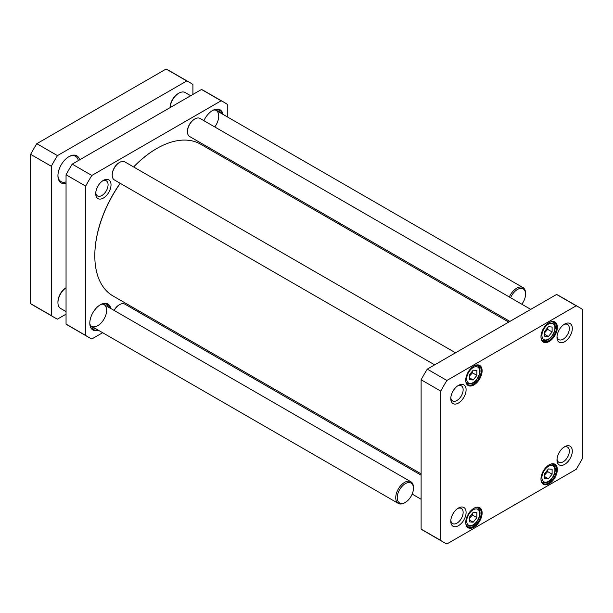 <?xml version="1.0" encoding="UTF-8"?>
<svg xmlns="http://www.w3.org/2000/svg" width="613" height="613" viewBox="0 0 613 613"><rect width="100%" height="100%" fill="white"/><g stroke="black" fill="none" stroke-linecap="round" stroke-linejoin="round"><path stroke-width="0.92" d="M178.904 93.161L178.161 93.582A11.471 6.628 120 0 0 170.054 107.635A12.521 7.226 120 0 1 178.904 93.161A12.521 7.226 120 0 1 180.513 92.402A12.521 7.226 120 0 1 185.157 92.54L190.681 95.728M521.809 304.217A11.471 6.628 120 0 0 525.556 294.148L525.556 293.298A12.521 7.226 120 0 0 522.966 287.566A12.521 7.226 120 0 0 518.314 287.428A12.521 7.226 120 0 0 509.334 297.014M525.556 294.148A11.471 6.628 120 0 0 518.92 288.769A11.471 6.628 120 0 0 510.606 297.742M66.051 287.765L66.051 287.765A11.471 6.628 120 0 0 57.936 301.818L57.936 302.669A12.521 7.226 120 0 0 60.534 308.4L66.051 311.588M66.051 287.803A12.521 7.226 120 0 0 57.936 302.669M413.446 488.331L413.446 487.481A12.521 7.226 120 0 0 410.856 481.749A12.521 7.226 120 0 0 398.335 488.975A12.521 7.226 120 0 0 398.335 503.426A12.521 7.226 120 0 0 402.902 503.595A12.521 7.226 120 0 0 404.595 502.806L405.331 502.384A11.471 6.628 120 0 0 413.446 488.331A11.471 6.628 120 0 0 405.852 483.366A11.471 6.628 120 0 0 397.285 496.461A11.471 6.628 120 0 0 403.783 503.104A11.471 6.628 120 0 0 405.331 502.384M421.116 473.849L112.968 295.933A87.621 50.588 -60 0 1 101.597 284.447A87.621 50.588 -60 0 1 94.816 255.828A87.621 50.588 -60 0 1 120.263 183.341M133.68 167.004A87.621 50.588 -60 0 1 156.775 148.515A87.621 50.588 -60 0 1 200.581 144.178L508.736 322.086M156.629 148.599A87.199 50.343 120 0 0 156.476 148.683A87.199 50.343 120 0 0 133.619 166.958M120.179 183.295A87.199 50.343 120 0 0 94.816 255.483A87.199 50.343 120 0 0 94.816 255.659M192.911 94.433L192.911 84.51A135.603 78.288 120 0 0 189.907 82.609L169.257 70.687A135.603 78.288 120 0 0 166.108 69.031L36.803 143.687A135.603 78.288 120 0 0 30.65 154.346L30.65 303.657A135.603 78.288 120 0 0 33.654 305.55L54.312 317.473A135.603 78.288 120 0 0 57.453 319.128L66.051 314.163M189.907 82.609A135.603 78.288 120 0 0 186.766 80.954L166.108 69.031M186.766 80.954L57.453 155.61A135.603 78.288 120 0 0 51.3 166.269L51.3 315.58A135.603 78.288 120 0 0 54.312 317.473M51.3 315.58L30.65 303.657M51.3 166.269L30.65 154.346M57.453 155.61L36.803 143.687M68.625 156.828A14.605 8.429 -60 0 1 75.568 156.307A14.605 8.429 -60 0 1 78.349 160.575M66.051 181.877A14.605 8.429 -60 0 1 60.963 181.601A14.605 8.429 -60 0 1 57.944 175.333M79.667 159.817A15.647 9.034 120 0 0 69.001 156.606A15.647 9.034 120 0 0 57.936 175.77A15.647 9.034 120 0 0 66.051 183.394M91.827 175.456L221.132 100.8L201.516 89.467L72.204 164.123L91.827 175.456A135.603 78.288 -60 0 0 85.674 186.107L66.051 174.782L66.051 324.093L85.674 335.426L85.674 186.107M72.204 164.123A135.603 78.288 120 0 0 66.051 174.782M102.662 332.721L91.827 338.974A135.603 78.288 -60 0 1 88.678 337.319A135.603 78.288 -60 0 1 85.674 335.426M66.051 324.093A135.603 78.288 120 0 0 69.062 325.993L88.678 337.319M139.664 311.35L138.515 312.017M221.132 100.8A135.603 78.288 -60 0 1 224.281 102.455A135.603 78.288 -60 0 1 227.285 104.348L227.285 116.861M224.281 102.455L204.658 91.122A135.603 78.288 120 0 0 201.516 89.467M102.593 180.881A8.735 5.042 -60 0 1 106.264 180.804A8.735 5.042 -60 0 1 108.08 184.804A8.735 5.042 -60 0 1 104.264 193.601A8.735 5.042 -60 0 1 97.528 195.938A8.735 5.042 -60 0 1 95.758 192.727M111.03 184.804A10.819 6.245 120 0 0 103.375 180.391A10.819 6.245 120 0 0 95.72 193.647A10.819 6.245 120 0 0 103.375 198.06A10.819 6.245 120 0 0 111.03 184.804M227.285 158.261L227.285 159.595M218.266 109.466A14.605 8.429 -60 0 1 218.435 109.643L219.002 110.294A14.321 8.268 -60 0 1 220.358 112.861M212.382 110.616A14.605 8.429 -60 0 1 219.538 109.98A14.605 8.429 -60 0 1 222.258 113.957M222.94 114.355A15.019 8.674 120 0 0 212.535 110.532A15.019 8.674 120 0 0 203.891 120.661M110.83 308.531A15.019 8.674 120 0 0 100.425 304.715A15.019 8.674 120 0 0 89.805 323.105A15.019 8.674 120 0 0 98.318 330.215M97.628 329.817A14.605 8.429 -60 0 1 92.824 329.449A14.605 8.429 -60 0 1 89.805 322.936M100.271 304.799A14.605 8.429 -60 0 1 107.428 304.163A14.605 8.429 -60 0 1 110.148 308.14M95.728 328.721A14.321 8.268 -60 0 1 92.831 328.836L91.981 328.66A14.605 8.429 -60 0 1 91.743 328.606M106.156 303.642A14.605 8.429 -60 0 1 106.325 303.826L106.892 304.469A14.321 8.268 -60 0 1 108.248 307.036M92.831 328.836A14.321 8.268 -60 0 1 91.536 328.376M105.857 303.581A14.321 8.268 -60 0 1 106.892 304.469M106.616 310.676A12.521 7.226 -60 0 1 101.022 323.074A12.521 7.226 -60 0 1 91.513 326.285A12.521 7.226 -60 0 1 90.732 325.71M103.145 304.217A12.521 7.226 -60 0 1 104.026 304.6A12.521 7.226 -60 0 1 106.616 309.994M93.574 327.48A12.796 7.387 -60 0 1 91.015 326.047A12.796 7.387 -60 0 1 89.85 323.925M101.153 304.347A12.796 7.387 -60 0 1 103.574 304.286A12.796 7.387 -60 0 1 106.095 305.795M217.967 109.398A14.321 8.268 -60 0 1 219.002 110.294M218.726 116.493A12.521 7.226 -60 0 1 214.772 126.952M215.255 110.041A12.521 7.226 -60 0 1 216.136 110.424A12.521 7.226 -60 0 1 218.726 115.819M213.263 110.171A12.796 7.387 -60 0 1 215.684 110.11A12.796 7.387 -60 0 1 218.205 111.62M509.893 321.419L189.616 136.515A10.429 6.023 -60 0 1 187.455 131.741A10.429 6.023 -60 0 1 194.834 118.96A10.429 6.023 -60 0 1 200.045 118.447L530.751 309.373M194.605 119.098A9.808 5.663 120 0 0 194.39 119.221A9.808 5.663 120 0 0 187.455 131.228L187.455 131.741M114.194 310.477A10.429 6.023 -60 0 1 119.604 304.63A10.429 6.023 -60 0 1 124.814 304.109L421.116 475.182M119.374 304.761A9.808 5.663 120 0 0 119.16 304.883A9.808 5.663 120 0 0 114.064 310.4M434.655 364.858L114.386 179.946A10.429 6.023 -60 0 1 112.225 175.172A10.429 6.023 -60 0 1 119.604 162.399A10.429 6.023 -60 0 1 124.814 161.878L455.52 352.812M119.374 162.529A9.808 5.663 120 0 0 119.16 162.652A9.808 5.663 120 0 0 112.225 174.659L112.225 175.172M552.106 474.178L548.42 478.768L544.735 478.439L544.735 473.52L548.42 468.937L552.106 469.267L552.106 474.178L547.685 471.627L547.432 470.171M476.876 375.386L473.19 379.976L469.504 379.646L469.504 374.727L473.19 370.137L476.876 370.467L476.876 375.386L472.454 372.834L472.202 371.371M552.106 327.036L552.106 331.955L548.42 336.537L544.735 336.208L544.735 331.296L548.42 326.706L552.106 327.036M476.876 517.617L473.19 522.207L469.504 521.878L469.504 516.958L473.19 512.368L476.876 512.698L476.876 517.617L472.454 515.058L472.202 513.602M582.35 458.654A135.603 78.288 -60 0 1 576.197 469.313L446.892 543.969A135.603 78.288 -60 0 1 443.743 542.313A135.603 78.288 -60 0 1 440.739 540.413L440.739 391.102A135.603 78.288 -60 0 1 446.892 380.451L576.197 305.795A135.603 78.288 -60 0 1 579.346 307.45A135.603 78.288 -60 0 1 582.35 309.343L582.35 458.654M450.785 521.28A10.819 6.245 120 0 0 458.44 525.701A10.819 6.245 120 0 0 466.095 512.445A10.819 6.245 120 0 0 458.44 508.024A10.819 6.245 120 0 0 450.785 521.28M556.995 337.319A10.819 6.245 120 0 0 564.65 341.74A10.819 6.245 120 0 0 572.304 328.484A10.819 6.245 120 0 0 564.65 324.062A10.819 6.245 120 0 0 556.995 337.319M465.742 380.213A11.578 6.682 120 0 0 473.926 384.933A11.578 6.682 120 0 0 482.117 370.758A11.578 6.682 120 0 0 473.926 366.03A11.578 6.682 120 0 0 465.742 380.213M540.972 479.006A11.578 6.682 120 0 0 549.156 483.734A11.578 6.682 120 0 0 557.347 469.55A11.578 6.682 120 0 0 549.156 464.823A11.578 6.682 120 0 0 540.972 479.006M465.742 522.437A11.578 6.682 120 0 0 473.926 527.165A11.578 6.682 120 0 0 482.117 512.989A11.578 6.682 120 0 0 473.926 508.261A11.578 6.682 120 0 0 465.742 522.437M540.972 336.775A11.578 6.682 120 0 0 549.156 341.502A11.578 6.682 120 0 0 557.347 327.319A11.578 6.682 120 0 0 549.156 322.599A11.578 6.682 120 0 0 540.972 336.775M450.785 398.642A10.819 6.245 120 0 0 458.44 403.055A10.819 6.245 120 0 0 466.095 389.799A10.819 6.245 120 0 0 458.44 385.385A10.819 6.245 120 0 0 450.785 398.642M556.995 459.957A10.819 6.245 120 0 0 564.65 464.378A10.819 6.245 120 0 0 572.304 451.122A10.819 6.245 120 0 0 564.65 446.708A10.819 6.245 120 0 0 556.995 459.957M469.504 376.037L472.454 372.834M469.504 377.846L473.19 379.976M469.504 518.269L472.454 515.058M469.504 520.077L473.19 522.207M544.735 474.83L547.685 471.627M544.735 476.638L548.42 478.768M544.735 332.606L547.685 329.396L547.432 327.94M547.685 329.396L552.106 331.955M548.42 336.537L544.735 334.414M579.346 307.45L559.723 296.117A135.603 78.288 120 0 0 556.581 294.462L427.269 369.118A135.603 78.288 120 0 0 421.116 379.776L421.116 529.088A135.603 78.288 120 0 0 424.127 530.988L443.743 542.313M563.868 447.199A8.735 5.042 -60 0 1 567.538 447.122A8.735 5.042 -60 0 1 567.538 457.214A8.735 5.042 -60 0 1 558.803 462.256A8.735 5.042 -60 0 1 557.033 459.037M457.658 508.522A8.735 5.042 -60 0 1 461.328 508.445A8.735 5.042 -60 0 1 461.328 518.529A8.735 5.042 -60 0 1 452.593 523.579A8.735 5.042 -60 0 1 450.823 520.36M457.658 385.876A8.735 5.042 -60 0 1 461.328 385.799A8.735 5.042 -60 0 1 461.328 395.891A8.735 5.042 -60 0 1 452.593 400.933A8.735 5.042 -60 0 1 450.823 397.722M563.868 324.561A8.735 5.042 -60 0 1 567.538 324.484A8.735 5.042 -60 0 1 567.538 334.568A8.735 5.042 -60 0 1 558.803 339.617A8.735 5.042 -60 0 1 557.033 336.399M548.934 322.729A10.95 6.322 -60 0 1 554.19 322.308A10.95 6.322 -60 0 1 554.19 334.959A10.95 6.322 -60 0 1 543.241 341.28A10.95 6.322 -60 0 1 540.972 336.514M473.703 366.16A10.95 6.322 -60 0 1 478.96 365.746A10.95 6.322 -60 0 1 478.96 378.39A10.95 6.322 -60 0 1 468.01 384.711A10.95 6.322 -60 0 1 465.742 379.953M473.703 508.392A10.95 6.322 -60 0 1 478.96 507.97A10.95 6.322 -60 0 1 478.96 520.621A10.95 6.322 -60 0 1 468.01 526.942A10.95 6.322 -60 0 1 465.742 522.176M548.934 464.96A10.95 6.322 -60 0 1 554.19 464.539A10.95 6.322 -60 0 1 554.19 477.182A10.95 6.322 -60 0 1 543.241 483.511A10.95 6.322 -60 0 1 540.972 478.745M440.739 540.413L421.116 529.088M440.739 391.102L421.116 379.776M446.892 380.451L427.269 369.118M576.197 305.795L556.581 294.462M551.669 478.469A9.18 5.302 -60 0 1 541.93 477.596A9.18 5.302 -60 0 1 551.669 465.489A9.18 5.302 -60 0 1 551.669 478.469M476.439 379.677A9.18 5.302 -60 0 1 466.7 378.803A9.18 5.302 -60 0 1 476.439 366.697A9.18 5.302 -60 0 1 476.439 379.677M554.911 327.878A9.18 5.302 -60 0 1 545.179 339.985A9.18 5.302 -60 0 1 545.179 327.005A9.18 5.302 -60 0 1 554.911 327.878M476.439 521.901A9.18 5.302 -60 0 1 466.7 521.035A9.18 5.302 -60 0 1 476.439 508.92A9.18 5.302 -60 0 1 476.439 521.901M466.531 383.179A10.429 6.023 120 0 0 467.091 383.577C471.228 384.589 474.378 383.378 476.523 379.945C479.55 375.815 480.615 371.976 479.718 368.444C479.826 367.907 479.09 366.926 477.519 365.517A10.429 6.023 120 0 0 476.899 365.233M466.531 525.41A10.429 6.023 120 0 0 467.091 525.808C471.228 526.812 474.378 525.602 476.523 522.176C479.55 518.039 480.615 514.207 479.718 510.667C479.826 510.139 479.09 509.158 477.519 507.74A10.429 6.023 120 0 0 476.899 507.457M541.762 481.979A10.429 6.023 120 0 0 542.321 482.377C546.467 483.381 549.608 482.17 551.761 478.745C554.78 474.608 555.845 470.769 554.949 467.236C555.056 466.7 554.328 465.727 552.75 464.309A10.429 6.023 120 0 0 552.129 464.026M541.762 339.748A10.429 6.023 120 0 0 542.321 340.146C546.903 341.51 546.367 340.146 548.367 339.571C552.505 336.729 554.811 332.66 555.278 327.365C555.217 324.79 554.374 323.028 552.75 322.078A10.429 6.023 120 0 0 552.129 321.794M216.136 110.424L522.966 287.566M91.513 326.285L398.335 503.426M104.026 304.6L410.856 481.749M194.39 119.221L194.834 118.96M119.16 304.883L119.604 304.63M412.174 494.101L421.116 499.266M119.16 162.652L119.604 162.399M477.519 365.517L477.029 365.233M467.091 383.577L466.6 383.294M477.519 507.74L477.029 507.457M467.091 525.808L466.6 525.525M552.75 464.309L552.259 464.026M542.321 482.377L541.831 482.094M552.75 322.078L552.259 321.794M542.321 340.146L541.831 339.863"/></g></svg>
